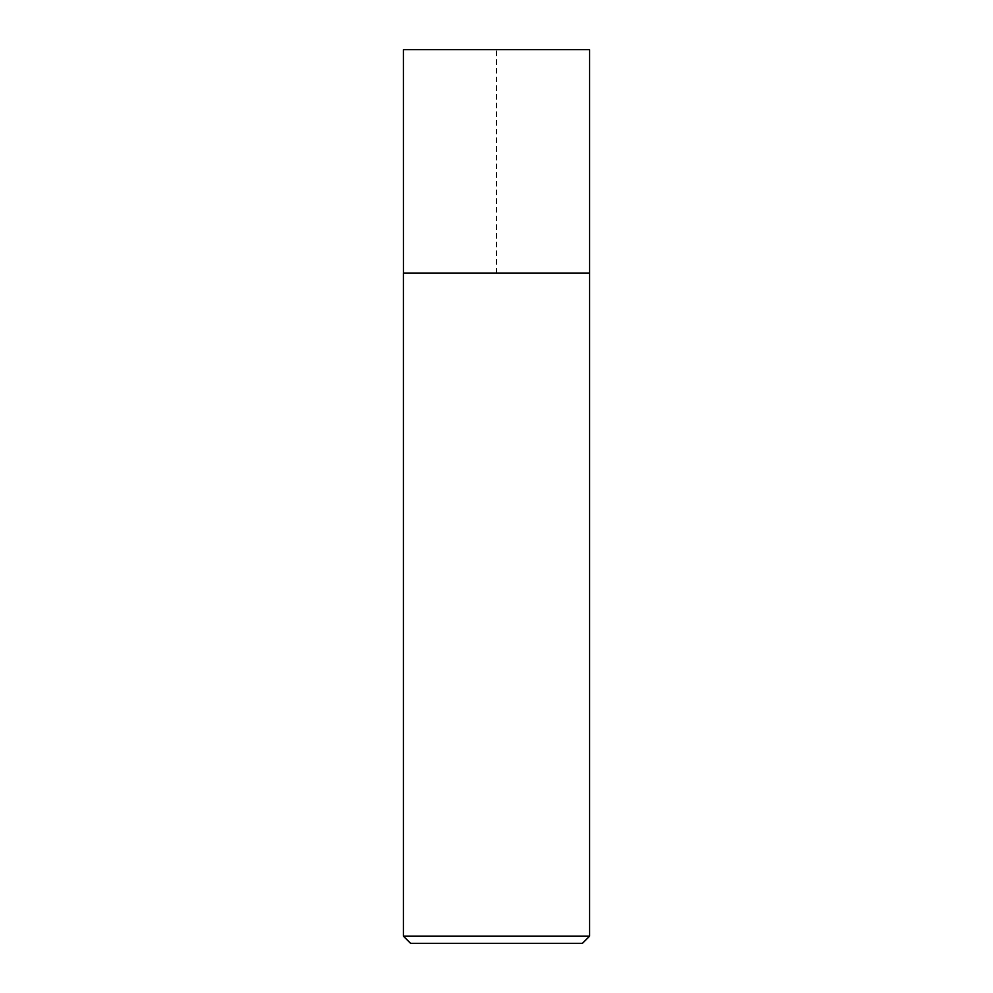 <?xml version="1.0" encoding="UTF-8"?>
<svg xmlns="http://www.w3.org/2000/svg" width="993" height="993" viewBox="0 0 993 993"><rect width="100%" height="100%" fill="white"/><g stroke="black" fill="none" stroke-linecap="round" stroke-linejoin="round"><path stroke-width="0.74" stroke-dasharray="4.96 3.72" d="M582.444 943.35L410.556 943.35M589.594 936.2L403.406 936.2M589.594 273.075L403.431 273.075M589.594 49.65L403.406 49.65M496.5 273.075L496.5 49.65"/><path stroke-width="1.49" d="M589.594 936.2L403.406 936.2L410.556 943.35L582.444 943.35L589.594 936.2L589.594 49.65L403.406 49.65L403.431 273.075L589.594 273.075M403.406 936.2L403.406 273.075M496.5 49.65L403.406 49.65L403.431 273.075L496.5 273.075"/></g></svg>
